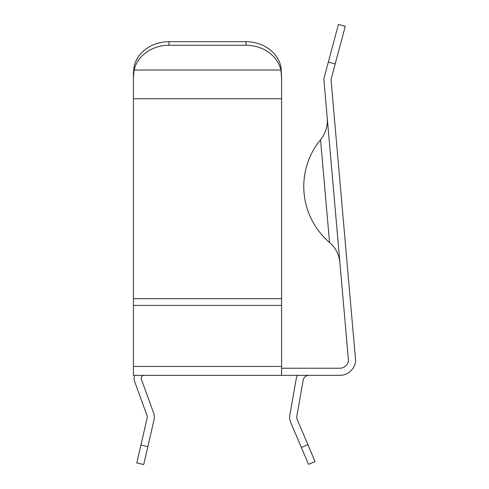 <?xml version="1.0" encoding="UTF-8"?>
<svg xmlns="http://www.w3.org/2000/svg" width="489" height="489" viewBox="0 0 489 489"><rect width="100%" height="100%" fill="white"/><g stroke="black" fill="none" stroke-linecap="round" stroke-linejoin="round"><path stroke-width="0.73" d="M327.251 118.057A29.927 29.927 0 0 1 320.552 139.671A73.735 73.735 0 0 0 329.549 242.501L320.552 139.671M339.898 262.624A29.927 29.927 0 0 0 329.549 242.501M133.418 98.747L133.418 375.344L281.572 375.344L281.572 77.256L280.888 70.031L134.102 70.031L133.418 77.256L133.962 67.134L133.418 73.381L133.418 98.747L281.572 98.747M281.572 375.344L339.745 375.344A16.003 16.003 0 0 0 355.497 362.141A7.109 7.109 0 0 0 355.582 360.277L331.016 79.524L335.203 63.912L328.333 62.072L324.152 77.684A7.109 7.109 0 0 0 323.932 80.147L348.498 360.9A8.888 8.888 0 0 1 339.745 368.229L281.572 368.229M134.542 375.344A10.073 10.073 0 0 0 134.701 381.75L146.841 415.106A5.929 5.929 0 0 1 147.048 418.468L140.911 445.051L147.843 446.653L143.705 464.55L136.779 462.949L140.911 445.051M144.169 375.344A2.965 2.965 0 0 0 141.388 379.317L153.528 412.673A13.038 13.038 0 0 1 153.98 420.063L147.843 446.653M335.203 63.912L345.283 26.29L338.412 24.45L328.333 62.072M281.572 79.157L281.028 67.134L281.572 77.256M280.888 70.031A35.556 30.795 180 0 0 246.016 45.257L246.016 41.699L168.974 41.699L168.974 45.257L246.016 45.257M168.974 45.257A35.556 30.795 180 0 0 134.102 70.031M246.016 41.699A35.556 30.795 0 0 1 281.028 67.134M133.962 67.134A35.556 30.795 0 0 1 168.974 41.699M309.011 375.344A5.929 5.929 0 0 0 303.174 380.24L296.835 416.194A5.929 5.929 0 0 0 297.214 419.538L315.057 461.561L308.51 464.342L301.328 447.435L307.874 444.654M297.398 375.344A13.038 13.038 0 0 0 296.175 379.006L289.83 414.959A13.038 13.038 0 0 0 290.668 422.319L301.328 447.435M133.418 298.681L281.572 298.681M133.418 305.405L281.572 305.405M133.418 366.45L281.572 366.45"/></g></svg>
